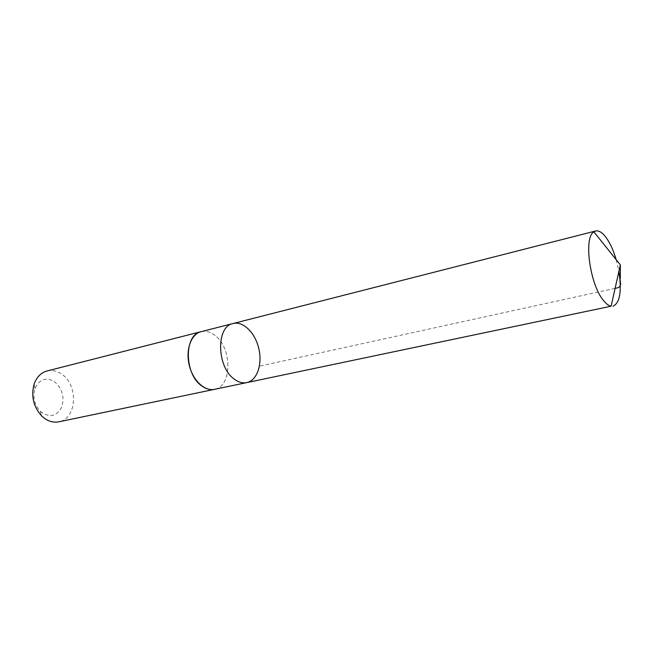 <?xml version="1.0" encoding="UTF-8"?>
<svg xmlns="http://www.w3.org/2000/svg" width="653" height="653" viewBox="0 0 653 653"><rect width="100%" height="100%" fill="white"/><g stroke="black" fill="none" stroke-linecap="round" stroke-linejoin="round"><path stroke-width="0.49" stroke-dasharray="3.27 2.45" d="M246.761 382.609C257.062 380.528 262.571 364.431 258.833 348.678C255.258 332.883 243.234 320.86 233.064 323.521M616.195 259.69L618.897 271.37M201.132 331.667C205.752 330.598 210.339 331.822 214.91 335.348C232.248 347.755 232.248 386.69 214.494 389.335M201.516 331.569C206.022 330.663 210.486 331.92 214.91 335.34C232.068 347.633 232.329 386.094 214.886 389.261M46.983 370.994C51.791 369.867 56.501 370.782 61.104 373.753C78.654 384.168 77.234 418.94 58.77 421.838M54.093 381.376C62.402 388.323 64.867 397.097 61.472 407.684C56.011 416.769 48.942 417.969 40.266 411.284C34.38 404.689 32.634 397.13 35.009 388.617C39.27 379.409 45.637 377.001 54.093 381.376M615.102 288.332L259.437 366.153M40.266 411.284L41.678 415.953M35.009 388.617L34.225 383.801"/><path stroke-width="0.98" d="M214.886 389.261L214.502 389.343C210.348 390.159 206.152 389.057 201.924 386.029C184.13 374.365 183.803 334.516 201.132 331.667L233.064 323.521C215.955 326.263 216.608 367.051 234.305 379.132C238.508 382.25 242.663 383.417 246.761 382.609C257.062 380.528 262.571 364.431 258.833 348.678C255.258 332.883 243.234 320.86 233.064 323.521C215.955 326.263 216.608 367.051 234.305 379.132C238.508 382.25 242.663 383.417 246.761 382.609L611.11 306.2C608.686 305.751 606.131 303.833 603.437 300.437C589.871 284.528 583.456 237.349 593.871 231.831L595.634 230.991C598.883 230.305 602.401 232.517 606.188 237.635C610.163 243.202 613.494 250.556 616.195 259.69M618.897 271.37C621.86 291.328 619.917 302.935 613.069 306.184M246.761 382.609L214.494 389.335C204.601 391.58 192.668 380.291 189.158 364.831C185.509 349.396 191.264 334.01 201.124 331.659L201.516 331.569M214.502 389.343L58.77 421.838C52.713 422.948 47.016 420.989 41.678 415.953C33.336 406.59 30.854 395.873 34.225 383.801C36.797 376.928 41.057 372.667 46.983 370.994L201.124 331.659M593.871 231.831L620.35 264.881L620.326 277.68C618.954 281.427 624.137 287.238 615.102 288.332M233.064 323.521L595.634 230.991M620.35 264.881L611.11 306.2"/></g></svg>
